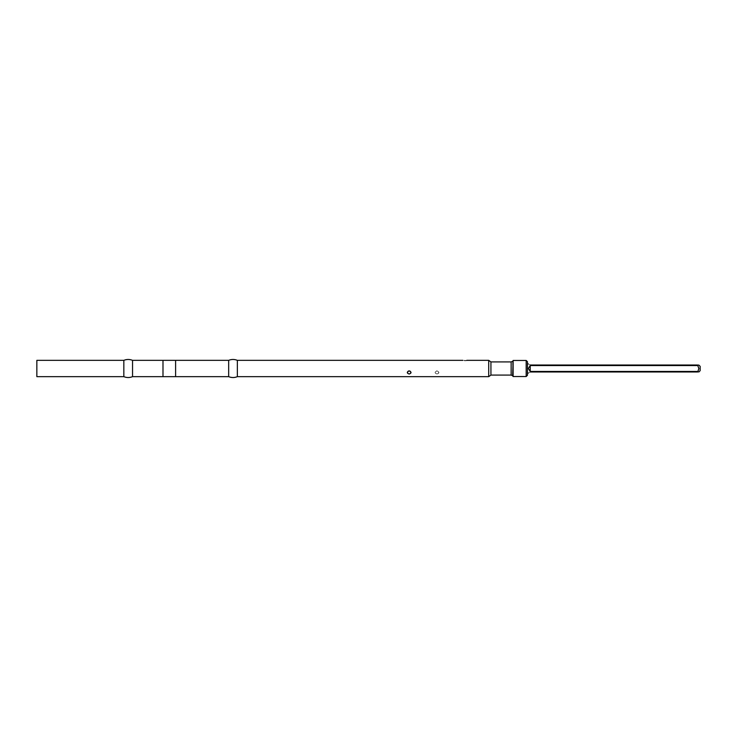<?xml version="1.0" encoding="UTF-8"?>
<svg xmlns="http://www.w3.org/2000/svg" width="737" height="737" viewBox="0 0 737 737"><rect width="100%" height="100%" fill="white"/><g stroke="black" fill="none" stroke-linecap="round" stroke-linejoin="round"><path stroke-width="0.55" stroke-dasharray="3.69 2.76" d="M512.639 361.287L512.639 375.713M513.118 360.457L513.118 376.543M526.172 360.457L526.172 376.543M527.471 361.756L527.471 375.244M511.137 361.913L511.137 375.087M490.934 361.913L490.934 375.087M488.705 360.347L488.705 376.653M464.844 360.55C467.304 360.329 467.304 360.329 464.844 360.55C462.375 360.329 462.375 360.329 464.844 360.55M237.36 360.347L237.36 376.653M464.844 360.669L466.585 360.669L464.844 360.669M228.663 360.347L228.663 376.653M175.599 360.347L175.599 376.653M162.988 360.347L162.988 376.653M132.54 360.347L132.54 376.653M123.844 360.347L123.844 376.653M36.85 360.347L36.85 376.653M437.004 370.904C439.473 372.065 439.473 373.106 437.004 374.046C434.535 373.106 434.535 372.065 437.004 370.904A1.741 1.511 180 0 1 437.004 373.917A1.741 1.511 180 0 1 437.004 370.904M527.471 368.5L527.471 363.931L527.471 368.5M530.225 365.543L528.346 368.5L530.225 371.457L530.225 365.543L697.755 365.543L697.755 365.018C699.155 365.018 699.155 365.018 697.755 365.018L530.225 365.018C527.766 363.599 527.766 363.599 530.225 365.018M700.15 366.326L700.15 370.674M530.225 371.982C527.766 373.401 527.766 373.401 530.225 371.982L697.755 371.982L698.842 368.5L697.755 365.543M530.225 371.457L697.755 371.457"/><path stroke-width="1.11" d="M512.639 361.287L511.137 361.913L511.137 375.087L512.639 375.713L513.118 360.457L513.118 376.543L526.172 376.543L526.172 360.457L513.118 360.457M526.172 376.543L527.471 375.244L527.471 361.756L526.172 360.457M511.137 375.087L490.934 375.087L490.934 361.913L488.705 360.347L466.77 360.347M490.934 375.087L488.705 376.653L488.705 360.347M464.844 360.55C467.304 360.329 467.304 360.329 464.844 360.55C462.375 360.329 462.375 360.329 464.844 360.55M488.705 376.653L237.36 376.653L237.36 360.347L462.91 360.347M237.36 376.653C234.458 377.814 231.565 377.814 228.663 376.653L228.663 360.347C231.565 359.186 234.458 359.186 237.36 360.347M228.663 376.653L175.599 376.653L175.599 360.347L228.663 360.347M175.599 376.653L162.988 376.653L162.988 360.347L175.599 360.347M162.988 376.653L132.54 376.653L132.54 360.347L162.988 360.347M132.54 376.653C129.638 377.814 126.736 377.814 123.844 376.653L123.844 360.347C126.736 359.186 129.638 359.186 132.54 360.347M123.844 376.653L36.85 376.653L36.85 360.347L123.844 360.347M409.164 374.046C411.633 373.106 411.633 372.065 409.164 370.904C406.704 372.065 406.704 373.106 409.164 374.046M409.164 370.904A1.741 1.511 180 0 0 409.164 373.917A1.741 1.511 180 0 0 409.164 370.904M530.225 365.543L530.225 371.457L528.346 368.5L530.225 365.543L697.755 365.543L698.842 368.5L697.755 371.982C699.155 371.982 699.155 371.982 697.755 371.982C699.155 371.982 699.155 371.982 697.755 371.982L530.225 371.982C527.766 373.401 527.766 373.401 530.225 371.982M530.225 365.018C527.766 363.599 527.766 363.599 530.225 365.018L697.755 365.018C699.155 365.018 699.155 365.018 697.755 365.018C699.155 365.018 699.155 365.018 697.755 365.018L697.755 365.543M698.842 371.982L700.15 370.674L700.15 366.326L698.731 365.018M697.755 371.457L530.225 371.457M511.137 361.913L490.934 361.913M528.346 363.931L527.471 363.931M528.346 373.069L527.471 373.069M512.639 375.713L513.118 376.543"/></g></svg>
